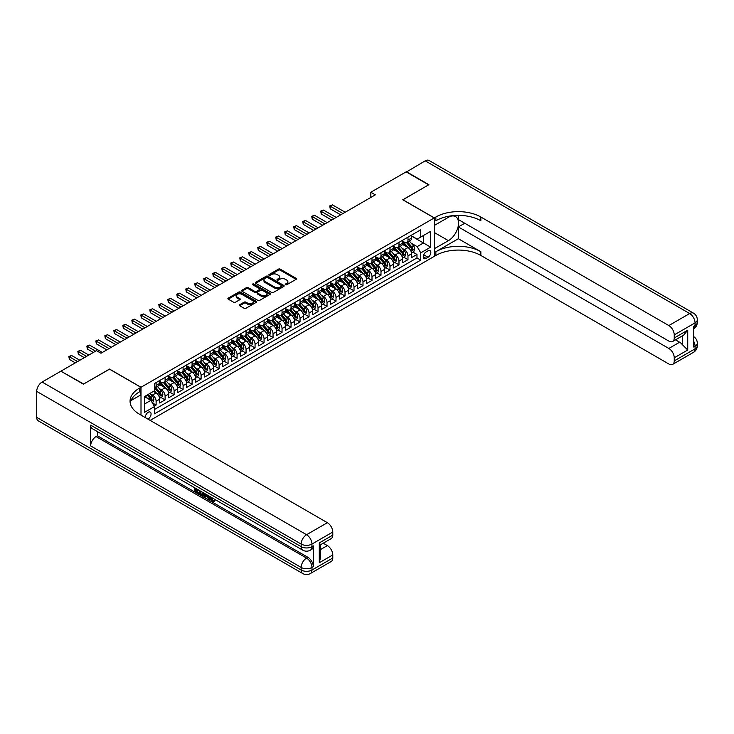 <?xml version="1.0" encoding="UTF-8"?>
<svg xmlns="http://www.w3.org/2000/svg" width="734" height="734" viewBox="0 0 734 734"><rect width="100%" height="100%" fill="white"/><g stroke="black" fill="none" stroke-linecap="round" stroke-linejoin="round"><path stroke-width="1.1" d="M285.489 284.755A0.872 0.505 0 0 0 286.728 284.755L296.105 279.333A1.248 0.725 0 0 0 296.472 278.828A1.248 0.725 0 0 0 296.105 278.314L280.214 269.139A1.248 0.725 0 0 0 278.452 269.139L269.066 274.553A0.872 0.505 0 0 0 270.305 275.268L271.516 274.571A4 2.303 0 0 1 277.168 274.571L278.489 275.333A4 2.303 0 0 1 279.663 276.966A4 2.303 0 0 1 278.489 278.599L277.278 279.296A0.872 0.505 0 0 0 278.516 280.012L279.727 279.315A4 2.303 0 0 1 285.379 279.315L286.7 280.076A4 2.303 0 0 1 287.875 281.709A4 2.303 0 0 1 286.7 283.333L285.489 284.04A0.872 0.505 0 0 0 285.489 284.755L285.489 284.04M147.91 419.077A4.074 2.349 120 0 0 148.195 418.93A4.074 2.349 120 0 0 150.855 415.343A4.074 2.349 120 0 0 150.231 412.086A4.074 2.349 120 0 0 148.195 412.288A4.074 2.349 120 0 0 145.332 417.591M239.688 304.72A1.248 0.725 0 0 0 239.321 305.234A1.248 0.725 0 0 0 239.688 305.739L244.147 308.317A1.248 0.725 0 0 0 245.908 308.317L256.331 302.298A1.248 0.725 0 0 0 256.698 301.793A1.248 0.725 0 0 0 256.331 301.279L240.44 292.104A1.248 0.725 0 0 0 238.669 292.104L228.256 298.123A1.248 0.725 0 0 0 227.889 298.628A1.248 0.725 0 0 0 228.256 299.142L233.641 302.252A1.248 0.725 0 0 0 235.403 302.252L239.862 299.674A1.248 0.725 0 0 0 240.229 299.169A1.248 0.725 0 0 0 239.862 298.655L237.192 297.114A3.34 1.927 0 0 1 236.21 295.747A3.34 1.927 0 0 1 238.275 293.967A3.34 1.927 0 0 1 241.917 294.389L252.377 300.426A3.34 1.927 0 0 1 253.358 301.793A3.34 1.927 0 0 1 251.294 303.573A3.34 1.927 0 0 1 247.652 303.151L245.908 302.151A1.248 0.725 0 0 0 244.147 302.151L239.688 304.72L239.688 305.739L244.147 303.188L244.147 302.151M109.513 369.184L83.658 384.01L61.17 371.34M109.513 369.074L141.001 387.258L434.244 217.952L434.244 256.377L150.176 420.389M61.17 371.028L96.475 350.641L100.971 353.238L375.331 194.84L370.826 192.244L406.141 171.857L428.628 184.84L402.764 199.776L434.244 217.952M271.608 292.462A1.248 0.725 0 0 0 273.369 292.462L283.792 286.443A1.248 0.725 0 0 0 284.159 285.939A1.248 0.725 0 0 0 283.792 285.425L267.901 276.25A1.248 0.725 0 0 0 266.13 276.25L255.716 282.269A1.248 0.725 0 0 0 255.349 282.773A1.248 0.725 0 0 0 255.716 283.287L271.608 292.462M253.019 284.939A0.872 0.505 0 0 1 253.9 285.067L270.048 294.38L259.643 300.389A1.248 0.725 0 0 1 257.873 300.389L241.981 291.214L246.441 288.655L246.441 287.618L241.981 290.196A1.248 0.725 0 0 0 241.614 290.701A1.248 0.725 0 0 0 241.981 291.214L241.981 290.196M246.441 288.655A1.248 0.725 0 0 1 248.211 288.655L248.211 287.618A1.248 0.725 0 0 0 246.441 287.618M248.211 287.618L254.652 291.343A1.248 0.725 0 0 0 256.423 291.343L259.377 289.636A1.248 0.725 0 0 0 259.744 289.123A1.248 0.725 0 0 0 259.377 288.609L252.67 284.737A0.872 0.505 0 0 1 253.9 284.021L270.057 293.352A1.248 0.725 0 0 1 270.424 293.866A1.248 0.725 0 0 1 270.057 294.371L270.057 293.352M154.25 406.15L156.113 405.067L152.378 402.911M150.259 393.736L152.516 395.048A5.092 2.936 60 0 1 156.113 401.278L159.709 399.195L159.709 402.994L165.104 399.874L161.012 397.507M159.25 388.543L161.508 389.855A5.092 2.936 60 0 1 165.104 396.085L168.71 394.002L168.71 397.8L174.105 394.681L170.013 392.314M168.242 383.35L170.508 384.662A5.092 2.936 60 0 1 174.105 390.892L177.701 388.809L177.701 392.607L183.096 389.488L179.004 387.121M177.243 378.157L179.5 379.46A5.092 2.936 60 0 1 183.096 385.699L186.693 383.616L186.693 387.414L192.097 384.295L188.005 381.928M186.234 372.964L188.491 374.267A5.092 2.936 60 0 1 192.097 380.506L195.694 378.423L195.694 382.221L201.088 379.102L196.996 376.735M195.235 367.771L197.492 369.074A5.092 2.936 60 0 1 201.088 375.313L204.685 373.23L204.685 377.019L210.08 373.909L205.988 371.542M204.226 362.578L206.483 363.881A5.092 2.936 60 0 1 210.08 370.119L213.686 368.037L213.686 371.826L219.081 368.716L214.989 366.349M213.227 357.385L215.484 358.687A5.092 2.936 60 0 1 219.081 364.926L222.677 362.844L222.677 366.633L228.072 363.523L223.98 361.156M222.218 352.192L224.476 353.494A5.092 2.936 60 0 1 228.072 359.733L231.669 357.651L231.669 361.44L237.073 358.33L232.981 355.962M231.21 346.998L233.476 348.301A5.092 2.936 60 0 1 237.073 354.54L240.669 352.458L240.669 356.247L246.064 353.137L241.972 350.769M240.211 341.805L242.468 343.108A5.092 2.936 60 0 1 246.064 349.338L249.661 347.265L249.661 351.054L255.056 347.944L250.964 345.576M249.202 336.612L251.459 337.915A5.092 2.936 60 0 1 255.056 344.145L258.662 342.072L258.662 345.861L264.057 342.75L259.964 340.383M258.203 331.419L260.46 332.722A5.092 2.936 60 0 1 264.057 338.952L267.653 336.878L267.653 340.668L273.048 337.557L268.956 335.19M267.194 326.226L269.451 327.529A5.092 2.936 60 0 1 273.048 333.759L276.645 331.685L276.645 335.475L282.049 332.364L277.957 329.997M276.186 321.033L278.452 322.336A5.092 2.936 60 0 1 282.049 328.566L285.645 326.492L285.645 330.282L291.04 327.171L286.948 324.804M285.187 315.84L287.444 317.143A5.092 2.936 60 0 1 291.04 323.373L294.637 321.299L294.637 325.089L300.041 321.969L295.94 319.611M294.178 310.647L296.435 311.95A5.092 2.936 60 0 1 300.041 318.18L303.637 316.106L303.637 319.896L309.032 316.776L304.94 314.418M303.179 305.454L305.436 306.757A5.092 2.936 60 0 1 309.032 312.987L312.629 310.913L312.629 314.702L318.024 311.583L313.932 309.225M312.17 300.261L314.427 301.564A5.092 2.936 60 0 1 318.024 307.794L321.63 305.72L321.63 309.509L327.025 306.39L322.932 304.032M321.162 295.068L323.428 296.371A5.092 2.936 60 0 1 327.025 302.601L330.621 300.527L330.621 304.316L336.016 301.197L331.924 298.839M330.162 289.875L332.419 291.178A5.092 2.936 60 0 1 336.016 297.408L339.613 295.334L339.613 299.123L345.017 296.004L340.925 293.646M339.154 284.682L341.411 285.985A5.092 2.936 60 0 1 345.017 292.215L348.613 290.141L348.613 293.93L354.008 290.811L349.916 288.453M348.155 279.489L350.412 280.792A5.092 2.936 60 0 1 354.008 287.022L357.605 284.948L357.605 288.737L363 285.618L358.908 283.26M357.146 274.296L359.403 275.599A5.092 2.936 60 0 1 363 281.828L366.605 279.755L366.605 283.544L372 280.425L367.908 278.067M366.147 269.103L368.404 270.406A5.092 2.936 60 0 1 372 276.635L375.597 274.562L375.597 278.351L380.992 275.232L376.9 272.874M375.138 263.91L377.395 265.213A5.092 2.936 60 0 1 380.992 271.442L384.588 269.369L384.588 273.158L389.993 270.039L385.901 267.681M384.13 258.717L386.396 260.019A5.092 2.936 60 0 1 389.993 266.249L393.589 264.176L393.589 267.965L398.984 264.846L394.892 262.488M393.13 253.524L395.387 254.826A5.092 2.936 60 0 1 398.984 261.056L402.581 258.974L402.581 262.772L407.976 259.652L407.976 255.863A5.092 2.936 -120 0 0 404.379 249.633L402.122 248.321M403.883 257.295L407.976 259.652M159.709 399.195A5.092 2.936 -120 0 0 156.113 392.965L153.415 391.406M168.71 394.002A5.092 2.936 -120 0 0 165.104 387.772L159.544 384.561M177.701 388.809A5.092 2.936 -120 0 0 174.105 382.579L168.536 379.368M186.693 383.616A5.092 2.936 -120 0 0 183.096 377.386L177.536 374.175M195.694 378.423A5.092 2.936 -120 0 0 192.097 372.193L186.528 368.982M204.685 373.23A5.092 2.936 -120 0 0 201.088 367L195.528 363.789M213.686 368.037A5.092 2.936 -120 0 0 210.08 361.807L204.52 358.596M222.677 362.844A5.092 2.936 -120 0 0 219.081 356.614L213.521 353.403M231.669 357.651A5.092 2.936 -120 0 0 228.072 351.421L222.512 348.21M240.669 352.458A5.092 2.936 -120 0 0 237.073 346.228L231.504 343.017M249.661 347.265A5.092 2.936 -120 0 0 246.064 341.035L240.504 337.823M258.662 342.072A5.092 2.936 -120 0 0 255.056 335.842L249.496 332.63M267.653 336.878A5.092 2.936 -120 0 0 264.057 330.649L258.496 327.437M276.645 331.685A5.092 2.936 -120 0 0 273.048 325.456L267.488 322.244M285.645 326.492A5.092 2.936 -120 0 0 282.049 320.263L276.479 317.051M294.637 321.299A5.092 2.936 -120 0 0 291.04 315.069L285.48 311.858M303.637 316.106A5.092 2.936 -120 0 0 300.041 309.876L294.472 306.665M312.629 310.913A5.092 2.936 -120 0 0 309.032 304.683L303.472 301.472M321.63 305.72A5.092 2.936 -120 0 0 318.024 299.49L312.464 296.27M330.621 300.527A5.092 2.936 -120 0 0 327.025 294.297L321.455 291.077M339.613 295.334A5.092 2.936 -120 0 0 336.016 289.095L330.456 285.884M348.613 290.141A5.092 2.936 -120 0 0 345.017 283.902L339.447 280.691M357.605 284.948A5.092 2.936 -120 0 0 354.008 278.709L348.448 275.498M366.605 279.755A5.092 2.936 -120 0 0 363 273.516L357.44 270.305M375.597 274.562A5.092 2.936 -120 0 0 372 268.323L366.44 265.112M384.588 269.369A5.092 2.936 -120 0 0 380.992 263.13L375.432 259.919M393.589 264.176A5.092 2.936 -120 0 0 389.993 257.937L384.423 254.726M402.581 258.974A5.092 2.936 -120 0 0 398.984 252.744L393.424 249.532M428.041 250.826L426.059 251.964A3.945 2.275 120 0 0 423.481 255.441A3.945 2.275 120 0 0 424.087 258.607A3.945 2.275 120 0 0 426.059 258.405L428.041 257.267A3.945 2.275 120 0 0 430.619 253.79A3.945 2.275 120 0 0 430.014 250.633A3.945 2.275 120 0 0 428.041 250.826M141.001 415.086L141.001 387.258M144.598 403.975L150.892 400.342L154.489 406.572L154.489 413.848L420.756 260.12L420.756 252.854L417.16 246.615L411.123 243.128M154.489 406.572L144.598 412.288L144.598 396.498L154.489 390.782L154.489 383.515L420.756 229.788L420.756 237.064L430.647 231.348L430.647 247.138L420.756 252.854M159.709 381.331L161.508 382.368A5.092 2.936 60 0 0 164.058 382.625L167.655 380.551A5.092 2.936 -120 0 0 168.71 378.221L168.71 375.313M168.71 376.138L170.508 377.175A5.092 2.936 60 0 0 173.05 377.432L176.646 375.349A5.092 2.936 -120 0 0 177.701 373.028L177.701 370.119M177.701 370.945L179.5 371.982A5.092 2.936 60 0 0 182.041 372.239L185.647 370.156A5.092 2.936 -120 0 0 186.693 367.835L186.693 364.926M186.693 365.752L188.491 366.789A5.092 2.936 60 0 0 191.042 367.046L194.638 364.963A5.092 2.936 -120 0 0 195.694 362.642L195.694 359.733M195.694 360.559L197.492 361.596A5.092 2.936 60 0 0 200.033 361.853L203.63 359.77A5.092 2.936 -120 0 0 204.685 357.44L204.685 354.531M204.685 355.366L206.483 356.403A5.092 2.936 60 0 0 209.034 356.66L212.631 354.577A5.092 2.936 -120 0 0 213.686 352.247L213.686 349.338M213.686 350.173L215.484 351.21A5.092 2.936 60 0 0 218.026 351.467L221.622 349.384A5.092 2.936 -120 0 0 222.677 347.054L222.677 344.145M222.677 344.98L224.476 346.017A5.092 2.936 60 0 0 227.017 346.274L230.623 344.191A5.092 2.936 -120 0 0 231.669 341.861L231.669 338.952M231.669 339.787L233.476 340.824A5.092 2.936 60 0 0 236.018 341.081L239.614 338.998A5.092 2.936 -120 0 0 240.669 336.667L240.669 333.759M240.669 334.594L242.468 335.631A5.092 2.936 60 0 0 245.009 335.888L248.606 333.805A5.092 2.936 -120 0 0 249.661 331.474L249.661 328.566M249.661 329.401L251.459 330.438A5.092 2.936 60 0 0 254.01 330.695L257.606 328.612A5.092 2.936 -120 0 0 258.662 326.281L258.662 323.373M258.662 324.208L260.46 325.245A5.092 2.936 60 0 0 263.001 325.501L266.598 323.419A5.092 2.936 -120 0 0 267.653 321.088L267.653 318.18M267.653 319.015L269.451 320.052A5.092 2.936 60 0 0 271.993 320.308L275.599 318.226A5.092 2.936 -120 0 0 276.645 315.895L276.645 312.987M276.645 313.822L278.452 314.858A5.092 2.936 60 0 0 280.994 315.106L284.59 313.033A5.092 2.936 -120 0 0 285.645 310.702L285.645 307.794M285.645 308.629L287.444 309.665A5.092 2.936 60 0 0 289.985 309.913L293.582 307.84A5.092 2.936 -120 0 0 294.637 305.509L294.637 302.601M294.637 303.436L296.435 304.472A5.092 2.936 60 0 0 298.986 304.72L302.582 302.647A5.092 2.936 -120 0 0 303.637 300.316L303.637 297.408M303.637 298.243L305.436 299.279A5.092 2.936 60 0 0 307.977 299.527L311.574 297.453A5.092 2.936 -120 0 0 312.629 295.123L312.629 292.215M312.629 293.049L314.427 294.086A5.092 2.936 60 0 0 316.978 294.334L320.575 292.26A5.092 2.936 -120 0 0 321.63 289.93L321.63 287.022M321.63 287.856L323.428 288.893A5.092 2.936 60 0 0 325.969 289.141L329.566 287.067A5.092 2.936 -120 0 0 330.621 284.737L330.621 281.828M330.621 282.663L332.419 283.7A5.092 2.936 60 0 0 334.961 283.948L338.567 281.874A5.092 2.936 -120 0 0 339.613 279.544L339.613 276.635M339.613 277.47L341.411 278.507A5.092 2.936 60 0 0 343.962 278.755L347.558 276.681A5.092 2.936 -120 0 0 348.613 274.351L348.613 271.442M348.613 272.277L350.412 273.314A5.092 2.936 60 0 0 352.953 273.562L356.55 271.488A5.092 2.936 -120 0 0 357.605 269.158L357.605 266.249M357.605 267.075L359.403 268.121A5.092 2.936 60 0 0 361.954 268.369L365.55 266.295A5.092 2.936 -120 0 0 366.605 263.965L366.605 261.056M366.605 261.882L368.404 262.928A5.092 2.936 60 0 0 370.945 263.176L374.542 261.102A5.092 2.936 -120 0 0 375.597 258.772L375.597 255.863M375.597 256.689L377.395 257.735A5.092 2.936 60 0 0 379.937 257.983L383.543 255.909A5.092 2.936 -120 0 0 384.588 253.579L384.588 250.67M384.588 251.496L386.396 252.542A5.092 2.936 60 0 0 388.937 252.79L392.534 250.716A5.092 2.936 -120 0 0 393.589 248.386L393.589 245.477M393.589 246.303L395.387 247.349A5.092 2.936 60 0 0 397.929 247.597L401.526 245.523A5.092 2.936 -120 0 0 402.581 243.193L402.581 240.284M154.489 409.48L416.976 257.937L416.976 254.459L411.581 257.579L411.581 253.781A5.092 2.936 -120 0 0 407.976 247.551L402.416 244.339M402.581 241.11L404.379 242.147A5.092 2.936 -120 0 0 406.93 242.403A5.092 2.936 -120 0 0 407.976 240.073L407.976 237.165M406.93 242.403L410.526 240.33A5.092 2.936 -120 0 0 411.581 237.999L411.581 235.091M156.113 382.579L156.113 385.488A5.092 2.936 60 0 1 155.058 387.818A5.092 2.936 60 0 1 154.489 388.02M155.058 387.818L158.654 385.745A5.092 2.936 -120 0 0 159.709 383.414L159.709 380.506M165.104 377.386L165.104 380.295A5.092 2.936 60 0 1 164.058 382.625M174.105 372.193L174.105 375.102A5.092 2.936 60 0 1 173.05 377.432M183.096 367L183.096 369.908A5.092 2.936 60 0 1 182.041 372.239M192.097 361.807L192.097 364.715A5.092 2.936 60 0 1 191.042 367.046M201.088 356.614L201.088 359.522A5.092 2.936 60 0 1 200.033 361.853M210.08 351.421L210.08 354.329A5.092 2.936 60 0 1 209.034 356.66M219.081 346.228L219.081 349.136A5.092 2.936 60 0 1 218.026 351.467M228.072 341.035L228.072 343.943A5.092 2.936 60 0 1 227.017 346.274M237.073 335.842L237.073 338.75A5.092 2.936 60 0 1 236.018 341.081M246.064 330.649L246.064 333.557A5.092 2.936 60 0 1 245.009 335.888M255.056 325.456L255.056 328.364A5.092 2.936 60 0 1 254.01 330.695M264.057 320.263L264.057 323.171A5.092 2.936 60 0 1 263.001 325.501M273.048 315.069L273.048 317.978A5.092 2.936 60 0 1 271.993 320.308M282.049 309.876L282.049 312.785A5.092 2.936 60 0 1 280.994 315.106M291.04 304.683L291.04 307.592A5.092 2.936 60 0 1 289.985 309.913M300.041 299.49L300.041 302.399A5.092 2.936 60 0 1 298.986 304.72M309.032 294.288L309.032 297.197A5.092 2.936 60 0 1 307.977 299.527M318.024 289.095L318.024 292.004A5.092 2.936 60 0 1 316.978 294.334M327.025 283.902L327.025 286.81A5.092 2.936 60 0 1 325.969 289.141M336.016 278.709L336.016 281.617A5.092 2.936 60 0 1 334.961 283.948M345.017 273.516L345.017 276.424A5.092 2.936 60 0 1 343.962 278.755M354.008 268.323L354.008 271.231A5.092 2.936 60 0 1 352.953 273.562M363 263.13L363 266.038A5.092 2.936 60 0 1 361.954 268.369M372 257.937L372 260.845A5.092 2.936 60 0 1 370.945 263.176M380.992 252.744L380.992 255.652A5.092 2.936 60 0 1 379.937 257.983M389.993 247.551L389.993 250.459A5.092 2.936 60 0 1 388.937 252.79M398.984 242.358L398.984 245.266A5.092 2.936 60 0 1 397.929 247.597M398.984 261.056L398.984 264.846M389.993 266.249L389.993 270.039M380.992 271.442L380.992 275.232M372 276.635L372 280.425M363 281.828L363 285.618M354.008 287.022L354.008 290.811M345.017 292.215L345.017 296.004M336.016 297.408L336.016 301.197M327.025 302.601L327.025 306.39M318.024 307.794L318.024 311.583M309.032 312.987L309.032 316.776M300.041 318.18L300.041 321.969M291.04 323.373L291.04 327.171M282.049 328.566L282.049 332.364M273.048 333.759L273.048 337.557M264.057 338.952L264.057 342.75M255.056 344.145L255.056 347.944M246.064 349.338L246.064 353.137M237.073 354.54L237.073 358.33M228.072 359.733L228.072 363.523M219.081 364.926L219.081 368.716M210.08 370.119L210.08 373.909M201.088 375.313L201.088 379.102M192.097 380.506L192.097 384.295M183.096 385.699L183.096 389.488M174.105 390.892L174.105 394.681M165.104 396.085L165.104 399.874M156.113 401.278L156.113 405.067M150.892 400.342L144.598 396.709M417.16 246.615L423.454 242.982L423.454 235.504L430.647 231.348M411.581 236.128L430.647 247.138M411.581 235.917L417.16 239.137L420.756 237.064M370.826 192.244L370.826 197.437M412.884 252.092L416.976 254.459M416.976 257.937L420.756 260.12M285.838 284.875L286.7 284.379A4 2.303 0 0 0 287.875 282.746L287.875 281.709M279.663 276.966L279.663 278.002A4 2.303 0 0 1 278.489 279.636L277.626 280.131M296.086 279.342L280.214 270.176A1.248 0.725 0 0 0 278.452 270.176L269.415 275.397M283.792 285.425L283.792 286.443L267.901 277.287A1.248 0.725 0 0 0 266.13 277.287L255.726 283.296L255.716 282.269M281.581 286.297A0.872 0.505 0 0 0 281.581 285.581L267.635 277.525A0.872 0.505 0 0 0 266.396 277.525L265.112 278.269A4 2.303 0 0 0 263.946 279.893A4 2.303 0 0 0 265.112 281.526L274.654 287.031A4 2.303 0 0 0 280.305 287.031L281.581 286.297L281.581 287.333A0.872 0.505 0 0 0 281.838 286.976L281.838 285.939M263.946 279.893L263.946 280.938A4 2.303 0 0 0 265.112 282.562L265.112 281.526M281.581 287.333L280.305 288.067A4 2.303 0 0 1 274.654 288.067L265.112 282.562M248.211 288.655L254.652 292.38A1.248 0.725 0 0 0 256.423 292.38L259.377 290.673A1.248 0.725 0 0 0 259.744 290.159L259.744 289.123M261.341 295.206A3.34 1.927 0 0 0 264.983 295.618A3.34 1.927 0 0 0 267.048 293.839A3.34 1.927 0 0 0 266.066 292.471L262.377 290.343A1.248 0.725 0 0 0 260.616 290.343L257.652 292.059A1.248 0.725 0 0 0 257.285 292.563A1.248 0.725 0 0 0 257.652 293.077L261.341 295.206L261.341 296.242A3.34 1.927 0 0 0 264.983 296.655A3.34 1.927 0 0 0 267.048 294.875L267.048 293.839M257.285 292.563L257.285 293.6A1.248 0.725 0 0 0 257.652 294.114L257.652 293.077M261.341 296.242L257.652 294.114M253.358 301.793L253.358 302.83A3.34 1.927 0 0 1 251.294 304.61A3.34 1.927 0 0 1 247.652 304.197L245.908 303.188A1.248 0.725 0 0 0 244.147 303.188M236.21 295.747L236.21 296.793A3.34 1.927 0 0 0 237.192 298.151L237.192 297.114M239.844 299.683L237.192 298.151M256.313 302.307L240.44 293.141A1.248 0.725 0 0 0 238.669 293.141L228.265 299.151L228.256 298.123M411.499 252.891L413.829 251.551L414.728 248.954A3.367 1.945 -120 0 0 413.416 245.789L409.306 241.027M408.48 247.881L403.608 242.238A9.735 5.615 -120 0 0 402.581 241.165M405.81 246.294L403.076 243.137A8.074 4.661 -120 0 0 402.581 242.596M345.191 212.236L332.465 204.887L330.217 206.19L330.217 208.786L340.695 214.833M406.471 242.587L410.627 247.395A3.367 1.945 60 0 1 411.829 249.725L412.903 249.101A3.367 1.945 -120 0 0 411.701 246.78L407.59 242.018M406.709 242.504L411.178 247.679A1.716 0.991 60 0 1 411.609 248.349L412.903 249.101M330.217 208.786L329.722 205.905L342.943 213.539M329.722 205.905L332.465 204.887M406.407 172.013L425.206 160.847L689.666 313.537A7.634 4.404 120 0 1 693.483 313.152A7.634 7.634 0 0 1 697.3 319.767A7.634 4.404 180 0 1 695.061 322.887L674.243 334.906A7.634 4.404 -120 0 0 668.839 325.557L689.666 313.537A7.634 4.404 60 0 1 695.061 322.887L695.061 325.483L693.713 326.254L693.713 347.035L695.061 346.255L695.061 348.852A7.634 4.404 60 0 1 693.483 352.348L672.656 364.367A7.634 4.404 -120 0 0 674.243 360.871L695.061 348.852A7.634 4.404 0 0 0 697.3 345.732A7.634 7.634 0 0 1 693.483 352.348M406.407 171.701L428.895 184.684L402.856 199.822M434.244 248.743L448.41 240.669A14.313 8.267 120 0 0 457.759 228.063A14.313 8.267 120 0 0 455.566 216.594A14.313 8.267 120 0 0 448.41 217.301L434.335 225.43L434.335 217.897L435.868 217.016A31.801 18.359 180 0 1 480.843 217.016L668.839 325.557M434.335 248.798L434.335 256.331L435.868 255.45A31.801 18.359 180 0 1 480.843 255.45L668.839 363.991A7.634 4.404 -120 0 0 672.656 364.367M458.355 238.724L435.868 251.707A31.801 18.359 180 0 1 480.843 251.707L458.355 238.724L458.355 226.934L464.741 223.246M458.355 215.374L458.355 219.558L668.839 341.081A7.634 4.404 -120 0 0 672.656 341.466A7.634 4.404 -120 0 0 674.243 337.97L687.73 330.181L687.73 350.017L682.336 344.622L682.336 335.878M687.73 350.017L674.243 357.807L674.243 360.871M674.243 357.807A7.634 4.404 -120 0 0 668.839 348.457L679.638 342.228A7.634 4.404 60 0 1 682.336 344.622M458.355 226.934L668.839 348.457M425.206 160.847A7.634 4.404 -60 0 1 429.023 160.471L693.483 313.152M402.856 199.721L434.335 217.897M674.243 334.906L674.243 337.97M675.482 339.833L679.638 342.228M435.868 217.016L435.868 220.75A31.801 18.359 180 0 1 480.843 220.75L480.843 217.016M672.656 341.466L683.693 335.089L687.73 330.181M210.997 497.157L213.3 500.872M210.355 496.817L211.952 501.065L212.998 501.194L214.181 499.964L214.943 500.606L213.594 502.028L212.025 501.827L209.585 496.377M205.951 496.322L204.887 497.624L204.08 497.157L205.437 493.982M208.86 495.955L209.942 499.707L209.218 500.129L208.41 499.661L207.795 497.386L205.502 496.065L204.887 497.624M195.914 489.569L195.914 490.899L199.097 492.734L199.097 493.45L198.382 493.872L194.437 491.587L194.437 487.633M198.749 490.119L198.033 490.789L195.198 489.156L195.198 491.312L195.914 490.899M90.667 425.142L301.16 546.665A7.634 4.404 120 0 0 302.738 550.161L92.255 428.638A7.634 4.404 -60 0 1 90.667 425.142L90.667 445.914A7.634 4.404 -60 0 1 96.071 436.565L97.42 435.785L307.904 557.308A7.634 4.404 60 0 1 313.308 566.657L313.308 545.885A7.634 4.404 60 0 1 311.721 549.381L310.372 550.161A7.634 4.404 -120 0 0 311.959 546.665L313.308 545.885M97.42 435.785L97.42 431.62M203.786 493.028L203.85 493.872L204.547 493.468L203.823 495.523L201.355 495.588L199.419 494.468L199.419 490.505M83.382 384.166L109.43 369.129L140.91 387.304L139.377 388.185A31.801 18.359 -0 0 0 130.065 401.168A31.801 18.359 -0 0 0 139.377 414.159L327.382 522.7A7.634 4.404 60 0 1 332.777 532.049L311.959 544.068L311.959 546.665A7.634 4.404 -0 0 1 301.16 546.665L301.16 544.068L36.7 391.387A7.634 4.404 -60 0 1 42.095 382.038L60.894 371.184L83.382 384.166M140.91 387.304L140.91 394.837L130.964 400.581M319.29 542.903L320.4 544.591L320.4 557.932L319.29 562.739L319.29 542.903L332.777 535.114L332.777 532.049M332.777 535.114A7.634 4.404 60 0 1 331.199 538.6L320.4 544.839M36.7 417.352L301.16 570.034A7.634 4.404 120 0 0 302.738 573.529L38.278 420.848A7.634 4.404 -60 0 1 36.7 417.352L36.7 391.387M323.235 543.206L327.382 545.601A7.634 4.404 60 0 1 332.777 554.95L319.29 562.739M313.308 566.657L311.959 567.437L311.959 570.034L332.777 558.014L332.777 554.95M332.777 558.014A7.634 4.404 60 0 1 331.199 561.51L310.372 573.529A7.634 4.404 -120 0 0 311.959 570.034A7.634 4.404 -0 0 1 301.16 570.034L301.16 567.437L90.667 445.914M139.377 388.185L139.377 391.928A31.801 18.359 -0 0 0 130.23 403.039M195.198 491.312L198.382 493.147L199.097 492.734M198.382 493.147L198.382 493.872M195.198 488.064L198.354 489.89M198.033 490.073L198.033 490.789M203.85 493.872L203.098 495.936M200.18 490.945L200.18 494.184L201.29 494.826L202.566 495.129L203.034 492.587M200.896 491.358L200.896 493.771L203.281 494.707M200.18 494.184L200.896 493.771M201.29 494.826L202.015 494.413M207.86 495.377L209.218 500.129M206.153 494.395L205.731 495.478L207.566 496.542L207.144 494.964M206.603 494.652L207.3 495.551M205.731 495.478L206.447 495.055M211.952 501.065L212.667 500.652M210.282 497.569L210.97 497.175M213.466 500.377L214.227 501.019L214.943 500.606M214.227 501.019L213.594 502.028M402.507 258.084L404.829 256.744L405.728 254.148A3.367 1.945 -120 0 0 404.416 250.982L400.305 246.22M399.489 253.074L394.608 247.431A9.735 5.615 -120 0 0 393.589 246.358M396.81 251.487L394.085 248.331A8.074 4.661 -120 0 0 393.589 247.789M336.2 217.429L323.474 210.08L321.217 211.383L321.217 213.979L331.704 220.026M397.47 247.78L401.626 252.597A3.367 1.945 60 0 1 402.828 254.918L403.911 254.294A3.367 1.945 -120 0 0 402.709 251.973L398.599 247.211M397.718 247.697L402.186 252.872A1.716 0.991 60 0 1 402.617 253.542L403.911 254.294M321.217 213.979L320.73 211.098L333.952 218.732M320.73 211.098L323.474 210.08M393.516 263.277L395.837 261.937L396.736 259.341A3.367 1.945 -120 0 0 395.424 256.175L391.314 251.413M390.488 258.267L385.616 252.624A9.735 5.615 -120 0 0 384.588 251.551M387.818 256.689L385.093 253.524A8.074 4.661 -120 0 0 384.588 252.982M327.199 222.622L314.473 215.273L312.225 216.576L312.225 219.172L322.703 225.219M388.479 252.973L392.635 257.79A3.367 1.945 60 0 1 393.837 260.111L394.92 259.487A3.367 1.945 -120 0 0 393.718 257.166L389.607 252.404M388.717 252.891L393.185 258.065A1.716 0.991 60 0 1 393.626 258.735L394.92 259.487M312.225 219.172L311.73 216.291L324.951 223.925M311.73 216.291L314.473 215.273M384.515 268.47L386.846 267.13L387.745 264.534A3.367 1.945 -120 0 0 386.423 261.368L382.313 256.606M381.497 263.46L376.625 257.817A9.735 5.615 -120 0 0 375.597 256.744M378.817 261.882L376.092 258.726A8.074 4.661 -120 0 0 375.597 258.175M318.207 227.815L305.482 220.466L303.234 221.769L303.234 224.365L313.712 230.412M379.478 258.166L383.643 262.983A3.367 1.945 60 0 1 384.845 265.304L385.919 264.68A3.367 1.945 -120 0 0 384.717 262.359L380.607 257.597M379.726 258.084L384.194 263.258A1.716 0.991 60 0 1 384.625 263.928L385.919 264.68M303.234 224.365L302.738 221.484L315.959 229.118M302.738 221.484L305.482 220.466M375.524 273.663L377.845 272.323L378.744 269.727A3.367 1.945 -120 0 0 377.432 266.561L373.322 261.809M372.496 268.653L367.624 263.011A9.735 5.615 -120 0 0 366.605 261.946M369.826 267.075L367.101 263.919A8.074 4.661 -120 0 0 366.605 263.368M309.216 233.008L296.481 225.659L294.233 226.962L294.233 229.558L304.711 235.605M370.486 263.359L374.643 268.176A3.367 1.945 60 0 1 375.845 270.497L376.927 269.873A3.367 1.945 -120 0 0 375.725 267.552L371.615 262.79M370.734 263.277L375.202 268.451A1.716 0.991 60 0 1 375.634 269.121L376.927 269.873M294.233 229.558L293.738 226.678L306.959 234.311M293.738 226.678L296.481 225.659M366.523 278.856L368.853 277.516L369.752 274.92A3.367 1.945 -120 0 0 368.44 271.754L364.33 267.002M363.504 273.846L358.632 268.204A9.735 5.615 -120 0 0 357.605 267.139M360.834 272.268L358.1 269.112A8.074 4.661 -120 0 0 357.605 268.561M300.215 238.201L287.489 230.852L285.242 232.155L285.242 234.752L295.719 240.798M361.495 268.552L365.651 273.369A3.367 1.945 60 0 1 366.853 275.69L367.927 275.067A3.367 1.945 -120 0 0 366.725 272.745L362.614 267.983M361.734 268.479L366.202 273.644A1.716 0.991 60 0 1 366.633 274.314L367.927 275.067M285.242 234.752L284.746 231.871L297.967 239.504M284.746 231.871L287.489 230.852M357.531 284.058L359.853 282.709L360.752 280.113A3.367 1.945 -120 0 0 359.44 276.947L355.329 272.195M354.513 279.039L349.632 273.397A9.735 5.615 -120 0 0 348.613 272.332M351.834 277.461L349.109 274.305A8.074 4.661 -120 0 0 348.613 273.754M291.224 243.394L278.489 236.045L276.241 237.348L276.241 239.945L286.728 245.991M352.494 273.745L356.651 278.562A3.367 1.945 60 0 1 357.853 280.883L358.935 280.26A3.367 1.945 -120 0 0 357.733 277.938L353.623 273.176M352.742 273.672L357.21 278.837A1.716 0.991 60 0 1 357.642 279.507L358.935 280.26M276.241 239.945L275.745 237.064L288.976 244.697M275.745 237.064L278.489 236.045M348.54 289.251L350.861 287.902L351.76 285.306A3.367 1.945 -120 0 0 350.448 282.14L346.338 277.388M345.512 284.232L340.64 278.59A9.735 5.615 -120 0 0 339.613 277.525M342.842 282.654L340.117 279.498A8.074 4.661 -120 0 0 339.613 278.957M282.223 248.587L269.497 241.238L267.249 242.541L267.249 245.138L277.727 251.184M343.503 278.938L347.659 283.755A3.367 1.945 60 0 1 348.861 286.077L349.944 285.453A3.367 1.945 -120 0 0 348.742 283.131L344.631 278.369M343.741 278.865L348.21 284.03A1.716 0.991 60 0 1 348.641 284.7L349.944 285.453M267.249 245.138L266.754 242.257L279.975 249.89M266.754 242.257L269.497 241.238M339.539 294.444L341.861 293.095L342.76 290.499A3.367 1.945 -120 0 0 341.448 287.333L337.337 282.581M336.521 289.425L331.64 283.783A9.735 5.615 -120 0 0 330.621 282.718M333.842 287.847L331.117 284.691A8.074 4.661 -120 0 0 330.621 284.15M273.231 253.781L260.506 246.431L258.258 247.734L258.258 250.331L268.736 256.377M334.502 284.131L338.658 288.948A3.367 1.945 60 0 1 339.86 291.27L340.943 290.646A3.367 1.945 -120 0 0 339.741 288.324L335.631 283.563M334.75 284.058L339.218 289.224A1.716 0.991 60 0 1 339.649 289.893L340.943 290.646M258.258 250.331L257.762 247.45L270.984 255.083M257.762 247.45L260.506 246.431M330.548 299.637L332.869 298.288L333.768 295.692A3.367 1.945 -120 0 0 332.456 292.527L328.346 287.774M327.52 294.618L322.648 288.976A9.735 5.615 -120 0 0 321.63 287.911M324.85 293.04L322.125 289.884A8.074 4.661 -120 0 0 321.63 289.343M264.231 258.974L251.505 251.634L249.257 252.927L249.257 255.524L259.735 261.57M325.511 289.324L329.667 294.141A3.367 1.945 60 0 1 330.869 296.463L331.952 295.839A3.367 1.945 -120 0 0 330.75 293.517L326.639 288.756M325.758 289.251L330.217 294.417A1.716 0.991 60 0 1 330.658 295.096L331.952 295.839M249.257 255.524L248.762 252.643L261.983 260.276M248.762 252.643L251.505 251.634M321.547 304.83L323.877 303.481L324.777 300.885A3.367 1.945 -120 0 0 323.465 297.72L319.354 292.967M318.528 299.811L313.657 294.169A9.735 5.615 -120 0 0 312.629 293.105M315.859 298.233L313.124 295.077A8.074 4.661 -120 0 0 312.629 294.536M255.239 264.167L242.514 256.827L240.266 258.12L240.266 260.717L250.744 266.772M316.519 294.517L320.675 299.334A3.367 1.945 60 0 1 321.877 301.656L322.951 301.032A3.367 1.945 -120 0 0 321.749 298.71L317.638 293.949M316.758 294.444L321.226 299.61A1.716 0.991 60 0 1 321.657 300.289L322.951 301.032M240.266 260.717L239.77 257.836L252.991 265.469M239.77 257.836L242.514 256.827M312.556 310.023L314.877 308.675L315.776 306.078A3.367 1.945 -120 0 0 314.464 302.913L310.354 298.16M309.528 305.005L304.656 299.362A9.735 5.615 -120 0 0 303.637 298.298M306.858 303.426L304.133 300.27A8.074 4.661 -120 0 0 303.637 299.729M246.248 269.369L233.513 262.02L231.265 263.313L231.265 265.91L241.743 271.965M307.518 299.711L311.675 304.527A3.367 1.945 60 0 1 312.877 306.849L313.959 306.225A3.367 1.945 -120 0 0 312.757 303.904L308.647 299.142M307.766 299.637L312.234 304.803A1.716 0.991 60 0 1 312.666 305.482L313.959 306.225M231.265 265.91L230.77 263.029L244 270.663M230.77 263.029L233.513 262.02M303.555 315.216L305.885 313.868L306.784 311.271A3.367 1.945 -120 0 0 305.472 308.106L301.362 303.353M300.536 310.198L295.664 304.555A9.735 5.615 -120 0 0 294.637 303.491M297.866 308.619L295.141 305.463A8.074 4.661 -120 0 0 294.637 304.922M237.247 274.562L224.521 267.213L222.274 268.506L222.274 271.103L232.751 277.158M298.527 304.904L302.683 309.72A3.367 1.945 60 0 1 303.885 312.042L304.959 311.418A3.367 1.945 -120 0 0 303.757 309.097L299.656 304.335M298.766 304.83L303.234 309.996A1.716 0.991 60 0 1 303.665 310.675L304.959 311.418M222.274 271.103L221.778 268.222L234.999 275.856M221.778 268.222L224.521 267.213M294.563 320.409L296.885 319.07L297.784 316.464A3.367 1.945 -120 0 0 296.472 313.299L292.361 308.546M291.545 315.391L286.664 309.748A9.735 5.615 -120 0 0 285.645 308.684M288.866 313.813L286.141 310.656A8.074 4.661 -120 0 0 285.645 310.115M228.256 279.755L215.53 272.406L213.273 273.699L213.273 276.296L223.76 282.351M289.526 310.097L293.683 314.914A3.367 1.945 60 0 1 294.884 317.235L295.967 316.611A3.367 1.945 -120 0 0 294.765 314.29L290.655 309.528M289.774 310.023L294.242 315.189A1.716 0.991 60 0 1 294.673 315.868L295.967 316.611M213.273 276.296L212.787 273.415L226.008 281.049M212.787 273.415L215.53 272.406M285.572 325.602L287.893 324.263L288.792 321.657A3.367 1.945 -120 0 0 287.48 318.501L283.37 313.739M282.544 320.593L277.672 314.941A9.735 5.615 -120 0 0 276.645 313.877M279.874 319.006L277.149 315.849A8.074 4.661 -120 0 0 276.645 315.308M219.255 284.948L206.529 277.599L204.281 278.892L204.281 281.489L214.759 287.544M280.535 315.29L284.691 320.107A3.367 1.945 60 0 1 285.893 322.428L286.976 321.804A3.367 1.945 -120 0 0 285.774 319.483L281.663 314.721M280.783 315.216L285.242 320.382A1.716 0.991 60 0 1 285.682 321.061L286.976 321.804M204.281 281.489L203.786 278.608L217.007 286.242M203.786 278.608L206.529 277.599M276.571 330.795L278.902 329.456L279.801 326.859A3.367 1.945 -120 0 0 278.489 323.694L274.378 318.932M273.553 325.786L268.681 320.134A9.735 5.615 -120 0 0 267.653 319.07M270.874 324.199L268.149 321.042A8.074 4.661 -120 0 0 267.653 320.501M210.263 290.141L197.538 282.792L195.29 284.086L195.29 286.682L205.768 292.738M271.534 320.483L275.7 325.3A3.367 1.945 60 0 1 276.901 327.621L277.975 326.997A3.367 1.945 -120 0 0 276.773 324.676L272.663 319.914M271.782 320.409L276.25 325.584A1.716 0.991 60 0 1 276.681 326.254L277.975 326.997M195.29 286.682L194.794 283.801L208.016 291.435M194.794 283.801L197.538 282.792M267.58 335.988L269.901 334.649L270.8 332.052A3.367 1.945 -120 0 0 269.488 328.887L265.378 324.125M264.552 330.979L259.68 325.336A9.735 5.615 -120 0 0 258.662 324.263M261.882 329.392L259.157 326.235A8.074 4.661 -120 0 0 258.662 325.694M201.272 295.334L188.537 287.985L186.289 289.279L186.289 291.875L196.767 297.931M262.543 325.676L266.699 330.493A3.367 1.945 60 0 1 267.901 332.814L268.983 332.19A3.367 1.945 -120 0 0 267.782 329.869L263.671 325.107M262.79 325.602L267.259 330.777A1.716 0.991 60 0 1 267.69 331.447L268.983 332.19M186.289 291.875L185.794 288.994L199.015 296.628M185.794 288.994L188.537 287.985M258.579 341.182L260.909 339.842L261.809 337.245A3.367 1.945 -120 0 0 260.497 334.08L256.386 329.318M255.56 336.172L250.689 330.529A9.735 5.615 -120 0 0 249.661 329.456M252.891 334.585L250.156 331.429A8.074 4.661 -120 0 0 249.661 330.887M192.271 300.527L179.546 293.178L177.298 294.472L177.298 297.068L187.776 303.124M253.551 330.878L257.707 335.686A3.367 1.945 60 0 1 258.909 338.007L259.983 337.383A3.367 1.945 -120 0 0 258.781 335.062L254.67 330.309M253.79 330.795L258.258 335.97A1.716 0.991 60 0 1 258.689 336.64L259.983 337.383M177.298 297.068L176.802 294.187L190.023 301.821M176.802 294.187L179.546 293.178M249.588 346.375L251.909 345.035L252.808 342.439A3.367 1.945 -120 0 0 251.496 339.273L247.386 334.511M246.569 341.365L241.688 335.722A9.735 5.615 -120 0 0 240.669 334.649M243.89 339.778L241.165 336.622A8.074 4.661 -120 0 0 240.669 336.08M183.28 305.72L170.554 298.371L168.297 299.665L168.297 302.261L178.784 308.317M244.55 336.071L248.707 340.879A3.367 1.945 60 0 1 249.909 343.2L250.991 342.576A3.367 1.945 -120 0 0 249.789 340.255L245.679 335.502M244.798 335.988L249.266 341.163A1.716 0.991 60 0 1 249.698 341.833L250.991 342.576M168.297 302.261L167.811 299.38L181.032 307.014M167.811 299.38L170.554 298.371M240.596 351.568L242.917 350.228L243.816 347.632A3.367 1.945 -120 0 0 242.504 344.466L238.394 339.704M237.568 346.558L232.696 340.915A9.735 5.615 -120 0 0 231.669 339.842M234.898 344.971L232.173 341.815A8.074 4.661 -120 0 0 231.669 341.273M174.279 310.913L161.553 303.564L159.306 304.858L159.306 307.454L169.783 313.51M235.559 341.264L239.715 346.072A3.367 1.945 60 0 1 240.917 348.393L242 347.769A3.367 1.945 -120 0 0 240.798 345.448L236.687 340.695M235.797 341.182L240.266 346.356A1.716 0.991 60 0 1 240.706 347.026L242 347.769M159.306 307.454L158.81 304.573L172.031 312.207M158.81 304.573L161.553 303.564M231.595 356.761L233.926 355.421L234.825 352.825A3.367 1.945 -120 0 0 233.504 349.659L229.393 344.897M228.577 351.751L223.705 346.109A9.735 5.615 -120 0 0 222.677 345.035M225.898 350.164L223.173 347.008A8.074 4.661 -120 0 0 222.677 346.466M165.288 316.106L152.562 308.757L150.314 310.051L150.314 312.647L160.792 318.703M226.558 346.457L230.724 351.265A3.367 1.945 60 0 1 231.926 353.586L232.999 352.962A3.367 1.945 -120 0 0 231.797 350.641L227.687 345.888M226.806 346.375L231.274 351.549A1.716 0.991 60 0 1 231.705 352.219L232.999 352.962M150.314 312.647L149.819 309.766L163.04 317.4M149.819 309.766L152.562 308.757M222.604 361.954L224.925 360.614L225.824 358.018A3.367 1.945 -120 0 0 224.512 354.852L220.402 350.09M219.576 356.944L214.704 351.302A9.735 5.615 -120 0 0 213.686 350.228M216.906 355.357L214.181 352.201A8.074 4.661 -120 0 0 213.686 351.659M156.296 321.299L143.561 313.95L141.313 315.244L141.313 317.84L151.791 323.896M217.567 351.65L221.723 356.458A3.367 1.945 60 0 1 222.925 358.779L224.008 358.155A3.367 1.945 -120 0 0 222.806 355.834L218.695 351.081M217.815 351.568L222.283 356.742A1.716 0.991 60 0 1 222.714 357.412L224.008 358.155M141.313 317.84L140.818 314.959L154.039 322.593M140.818 314.959L143.561 313.95M213.603 367.147L215.934 365.807L216.833 363.211A3.367 1.945 -120 0 0 215.521 360.045L211.41 355.284M210.585 362.137L205.713 356.495A9.735 5.615 -120 0 0 204.685 355.421M207.915 360.55L205.181 357.394A8.074 4.661 -120 0 0 204.685 356.852M147.295 326.492L134.57 319.143L132.322 320.446L132.322 323.043L142.8 329.089M208.575 356.843L212.732 361.651A3.367 1.945 60 0 1 213.933 363.972L215.007 363.348A3.367 1.945 -120 0 0 213.805 361.027L209.695 356.274M208.814 356.761L213.282 361.935A1.716 0.991 60 0 1 213.713 362.605L215.007 363.348M132.322 323.043L131.826 320.152L145.048 327.786M131.826 320.152L134.57 319.143M204.612 372.34L206.933 371L207.832 368.404A3.367 1.945 -120 0 0 206.52 365.238L202.41 360.477M201.593 367.33L196.712 361.688A9.735 5.615 -120 0 0 195.694 360.614M198.914 365.743L196.189 362.587A8.074 4.661 -120 0 0 195.694 362.046M138.304 331.685L125.569 324.336L123.321 325.639L123.321 328.236L133.808 334.282M199.575 362.036L203.731 366.844A3.367 1.945 60 0 1 204.933 369.165L206.015 368.541A3.367 1.945 -120 0 0 204.814 366.22L200.703 361.467M199.822 361.954L204.291 367.128A1.716 0.991 60 0 1 204.722 367.798L206.015 368.541M123.321 328.236L122.826 325.346L136.056 332.979M122.826 325.346L125.569 324.336M195.62 377.533L197.941 376.193L198.841 373.597A3.367 1.945 -120 0 0 197.529 370.431L193.418 365.67M192.592 372.523L187.72 366.881A9.735 5.615 -120 0 0 186.693 365.807M189.922 370.936L187.198 367.78A8.074 4.661 -120 0 0 186.693 367.239M129.303 336.878L116.578 329.529L114.33 330.832L114.33 333.429L124.808 339.475M190.583 367.229L194.739 372.037A3.367 1.945 60 0 1 195.941 374.358L197.024 373.744A3.367 1.945 -120 0 0 195.822 371.413L191.712 366.661M190.822 367.147L195.29 372.322A1.716 0.991 60 0 1 195.721 372.991L197.024 373.744M114.33 333.429L113.834 330.539L127.055 338.172M113.834 330.539L116.578 329.529M186.619 382.726L188.941 381.386L189.84 378.79A3.367 1.945 -120 0 0 188.528 375.624L184.417 370.863M183.601 377.716L178.72 372.074A9.735 5.615 -120 0 0 177.701 371M180.922 376.129L178.197 372.973A8.074 4.661 -120 0 0 177.701 372.432M120.312 342.072L107.586 334.722L105.338 336.025L105.338 338.622L115.816 344.668M181.582 372.422L185.739 377.23A3.367 1.945 60 0 1 186.941 379.551L188.023 378.937A3.367 1.945 -120 0 0 186.821 376.606L182.711 371.854M181.83 372.34L186.298 377.515A1.716 0.991 60 0 1 186.73 378.184L188.023 378.937M105.338 338.622L104.843 335.732L118.064 343.374M104.843 335.732L107.586 334.722M177.628 387.919L179.949 386.579L180.848 383.983A3.367 1.945 -120 0 0 179.536 380.818L175.426 376.056M174.6 382.909L169.728 377.267A9.735 5.615 -120 0 0 168.71 376.193M171.93 381.322L169.205 378.166A8.074 4.661 -120 0 0 168.71 377.625M111.311 347.265L98.585 339.915L96.337 341.218L96.337 343.815L106.815 349.861M172.591 377.615L176.747 382.423A3.367 1.945 60 0 1 177.949 384.754L179.032 384.13A3.367 1.945 -120 0 0 177.83 381.799L173.719 377.047M172.839 377.533L177.298 382.708A1.716 0.991 60 0 1 177.738 383.377L179.032 384.13M96.337 343.815L95.842 340.934L109.063 348.567M95.842 340.934L98.585 339.915M168.627 393.112L170.958 391.772L171.857 389.176A3.367 1.945 -120 0 0 170.545 386.011L166.435 381.249M165.609 388.103L160.737 382.46A9.735 5.615 -120 0 0 159.709 381.386M162.939 386.515L160.205 383.359A8.074 4.661 -120 0 0 159.709 382.818M102.32 352.458L89.594 345.108L87.346 346.411L87.346 349.008L93.328 352.458M163.599 382.809L167.756 387.616A3.367 1.945 60 0 1 168.958 389.947L170.031 389.323A3.367 1.945 -120 0 0 168.829 387.002L164.719 382.24M163.838 382.726L168.306 387.901A1.716 0.991 60 0 1 168.737 388.57L170.031 389.323M87.346 349.008L86.851 346.127L95.576 351.164M86.851 346.127L89.594 345.108M159.636 398.305L161.957 396.966L162.856 394.369A3.367 1.945 -120 0 0 161.544 391.204L157.434 386.442M156.608 393.296L154.461 390.8M88.823 355.054L80.593 350.301L78.345 351.604L78.345 354.201L84.327 357.651M154.599 388.002L158.755 392.809A3.367 1.945 60 0 1 159.957 395.14L161.04 394.516A3.367 1.945 -120 0 0 159.838 392.195L155.727 387.433M154.846 387.919L159.315 393.094A1.716 0.991 60 0 1 159.746 393.763L161.04 394.516M78.345 354.201L77.85 351.32L86.575 356.357M77.85 351.32L80.593 350.301M152.195 402.599L152.966 402.159L153.865 399.562A3.367 1.945 -120 0 0 152.553 396.397L149.965 393.406M147.543 398.406L145.47 396.002M79.832 360.247L71.602 355.495L69.354 356.797L69.354 359.394L75.336 362.844M147.176 395.011L149.764 398.012A3.367 1.945 60 0 1 150.965 400.333L152.039 399.709A3.367 1.945 -120 0 0 150.837 397.388L148.25 394.387M147.387 394.892L150.314 398.287A1.716 0.991 60 0 1 150.745 398.957L152.039 399.709M69.354 359.394L68.858 356.513L77.584 361.55M68.858 356.513L71.602 355.495M152.516 395.048L156.113 392.965M161.508 389.855L165.104 387.772M170.508 384.662L174.105 382.579M179.5 379.46L183.096 377.386M188.491 374.267L192.097 372.193M197.492 369.074L201.088 367M206.483 363.881L210.08 361.807M215.484 358.687L219.081 356.614M224.476 353.494L228.072 351.421M233.476 348.301L237.073 346.228M242.468 343.108L246.064 341.035M251.459 337.915L255.056 335.842M260.46 332.722L264.057 330.649M269.451 327.529L273.048 325.456M278.452 322.336L282.049 320.263M287.444 317.143L291.04 315.069M296.435 311.95L300.041 309.876M305.436 306.757L309.032 304.683M314.427 301.564L318.024 299.49M323.428 296.371L327.025 294.297M332.419 291.178L336.016 289.095M341.411 285.985L345.017 283.902M350.412 280.792L354.008 278.709M359.403 275.599L363 273.516M368.404 270.406L372 268.323M377.395 265.213L380.992 263.13M386.396 260.019L389.993 257.937M395.387 254.826L398.984 252.744M404.379 249.633L407.976 247.551M407.976 240.073L411.581 237.999M156.113 385.488L159.709 383.414M165.104 380.295L168.71 378.221M174.105 375.102L177.701 373.028M183.096 369.908L186.693 367.835M192.097 364.715L195.694 362.642M201.088 359.522L204.685 357.44M210.08 354.329L213.686 352.247M219.081 349.136L222.677 347.054M228.072 343.943L231.669 341.861M237.073 338.75L240.669 336.667M246.064 333.557L249.661 331.474M255.056 328.364L258.662 326.281M264.057 323.171L267.653 321.088M273.048 317.978L276.645 315.895M282.049 312.785L285.645 310.702M291.04 307.592L294.637 305.509M300.041 302.399L303.637 300.316M309.032 297.197L312.629 295.123M318.024 292.004L321.63 289.93M327.025 286.81L330.621 284.737M336.016 281.617L339.613 279.544M345.017 276.424L348.613 274.351M354.008 271.231L357.605 269.158M363 266.038L366.605 263.965M372 260.845L375.597 258.772M380.992 255.652L384.588 253.579M389.993 250.459L393.589 248.386M398.984 245.266L402.581 243.193M407.976 255.863L411.581 253.781M423.729 254.771L428.041 257.267M423.27 256.799L426.059 258.405M286.7 284.379L286.7 283.333M277.278 280.012L277.278 279.296M278.489 279.636L278.489 278.599M269.066 275.268L269.066 274.553M278.452 270.176L278.452 269.139M280.214 270.176L280.214 269.139M296.105 279.333L296.105 278.314M266.13 277.287L266.13 276.25M267.901 277.287L267.901 276.25M274.654 288.067L274.654 287.031M280.305 288.067L280.305 287.031M254.652 292.38L254.652 291.343M256.423 292.38L256.423 291.343M259.377 290.673L259.377 289.636M253.9 285.067L253.9 284.021M245.908 303.188L245.908 302.151M247.652 304.197L247.652 303.151M239.862 299.674L239.862 298.655M238.669 293.141L238.669 292.104M240.44 293.141L240.44 292.104M256.331 302.298L256.331 301.279M410.985 251.166L414.701 249.019M403.608 242.238L404.067 241.972M411.701 246.78L413.416 245.789M409.022 248.331L410.627 247.395M435.868 251.707L435.868 255.45M480.843 251.707L480.843 255.45M693.713 341.356A7.634 4.404 60 0 1 695.061 346.255A7.634 4.404 180 0 0 697.3 343.136A7.634 7.634 0 0 0 693.713 336.667M695.061 325.483A7.634 4.404 60 0 1 693.713 328.823A7.634 7.634 0 0 0 697.3 322.364A7.634 4.404 0 0 1 695.061 325.483M434.244 232.494L448.41 240.669M42.095 382.038L306.555 534.719L327.382 522.7M96.071 436.565L306.555 558.088L307.904 557.308M320.4 549.628L327.382 545.601M306.555 534.719A7.634 4.404 120 0 0 301.16 544.068A7.634 4.404 180 0 0 311.959 544.068A7.634 4.404 -120 0 0 306.555 534.719M306.555 558.088A7.634 4.404 120 0 0 301.16 567.437A7.634 4.404 180 0 0 311.959 567.437A7.634 4.404 -120 0 0 306.555 558.088M401.993 256.359L405.709 254.212M394.608 247.431L395.076 247.165M402.709 251.973L404.416 250.982M400.021 253.524L401.626 252.597M393.002 261.552L396.718 259.405M385.616 252.624L386.075 252.358M393.718 257.166L395.424 256.175M391.029 258.717L392.635 257.79M384.001 266.745L387.717 264.598M376.625 257.817L377.083 257.551M384.717 262.359L386.423 261.368M382.029 263.91L383.643 262.983M375.01 271.938L378.726 269.791M367.624 263.011L368.092 262.744M375.725 267.552L377.432 266.561M373.037 269.103L374.643 268.176M366.009 277.131L369.725 274.984M358.632 268.204L359.091 267.938M366.725 272.745L368.44 271.754M364.036 274.296L365.651 273.369M357.018 282.324L360.733 280.177M349.632 273.397L350.1 273.131M357.733 277.938L359.44 276.947M355.045 279.489L356.651 278.562M348.026 287.517L351.733 285.37M340.64 278.59L341.099 278.324M348.742 283.131L350.448 282.14M346.053 284.682L347.659 283.755M339.025 292.71L342.741 290.563M331.64 283.783L332.107 283.517M339.741 288.324L341.448 287.333M337.053 289.875L338.658 288.948M330.034 297.903L333.75 295.756M322.648 288.976L323.116 288.71M330.75 293.517L332.456 292.527M328.061 295.068L329.667 294.141M321.033 303.096L324.749 300.949M313.657 294.169L314.115 293.903M321.749 298.71L323.465 297.72M319.061 300.261L320.675 299.334M312.042 308.289L315.758 306.142M304.656 299.362L305.124 299.096M312.757 303.904L314.464 302.913M310.069 305.454L311.675 304.527M303.041 313.482L306.757 311.344M295.664 304.555L296.123 304.289M303.757 309.097L305.472 308.106M301.078 310.647L302.683 309.72M294.05 318.675L297.765 316.537M286.664 309.748L287.132 309.482M294.765 314.29L296.472 313.299M292.077 315.84L293.683 314.914M285.058 323.868L288.774 321.731M277.672 314.941L278.131 314.675M285.774 319.483L287.48 318.501M283.085 321.033L284.691 320.107M276.057 329.061L279.773 326.924M268.681 320.134L269.139 319.868M276.773 324.676L278.489 323.694M274.085 326.226L275.7 325.3M267.066 334.254L270.782 332.117M259.68 325.336L260.148 325.061M267.782 329.869L269.488 328.887M265.093 331.419L266.699 330.493M258.065 339.457L261.781 337.31M250.689 330.529L251.147 330.254M258.781 335.062L260.497 334.08M256.102 336.612L257.707 335.686M249.074 344.65L252.79 342.503M241.688 335.722L242.156 335.447M249.789 340.255L251.496 339.273M247.101 341.805L248.707 340.879M240.082 349.843L243.798 347.696M232.696 340.915L233.155 340.64M240.798 345.448L242.504 344.466M238.11 346.998L239.715 346.072M231.082 355.036L234.797 352.889M223.705 346.109L224.164 345.842M231.797 350.641L233.504 349.659M229.109 352.192L230.724 351.265M222.09 360.229L225.806 358.082M214.704 351.302L215.172 351.036M222.806 355.834L224.512 354.852M220.117 357.385L221.723 356.458M213.089 365.422L216.805 363.275M205.713 356.495L206.171 356.229M213.805 361.027L215.521 360.045M211.117 362.578L212.732 361.651M204.098 370.615L207.814 368.468M196.712 361.688L197.18 361.422M204.814 366.22L206.52 365.238M202.125 367.771L203.731 366.844M195.106 375.808L198.813 373.661M187.72 366.881L188.179 366.615M195.822 371.413L197.529 370.431M193.134 372.973L194.739 372.037M186.106 381.001L189.822 378.854M178.72 372.074L179.188 371.808M186.821 376.606L188.528 375.624M184.133 378.166L185.739 377.23M177.114 386.194L180.83 384.047M169.728 377.267L170.196 377.001M177.83 381.799L179.536 380.818M175.142 383.359L176.747 382.423M168.114 391.387L171.829 389.24M160.737 382.46L161.196 382.194M168.829 387.002L170.545 386.011M166.141 388.552L167.756 387.616M159.122 396.58L162.838 394.433M159.838 392.195L161.544 391.204M157.149 393.745L158.755 392.809M151.323 401.085L153.837 399.626M150.837 397.388L152.553 396.397M148.305 398.846L149.764 398.012M697.3 343.136L697.3 345.732M697.3 319.767L697.3 322.364M302.738 550.161A7.634 7.634 0 0 0 310.372 550.161M302.738 573.529A7.634 7.634 0 0 0 310.372 573.529"/></g></svg>
